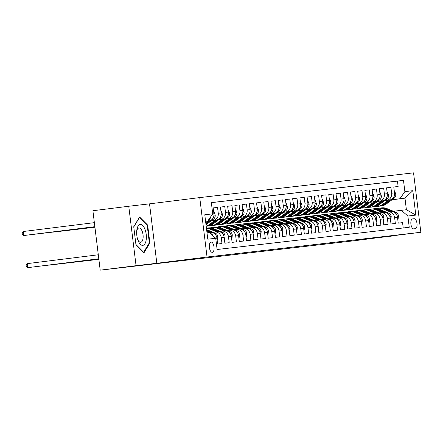 <?xml version="1.0" encoding="UTF-8"?>
<svg xmlns="http://www.w3.org/2000/svg" width="443" height="443" viewBox="0 0 443 443"><rect width="100%" height="100%" fill="white"/><g stroke="black" fill="none" stroke-linecap="round" stroke-linejoin="round"><path stroke-width="0.66" d="M212.33 252.344A5.178 2.326 82.9 0 0 212.335 252.338A5.178 2.326 82.9 0 0 214.008 246.923A5.178 2.326 82.9 0 0 211.067 242.061A5.178 2.326 82.9 0 0 211.056 242.061A5.178 2.326 82.9 0 0 209.384 247.476A5.178 2.326 82.9 0 0 212.33 252.344M128.763 206.255L136.062 265.684L156.828 263.28L149.529 203.852L128.763 206.255L92.897 210.724L100.196 270.152L355.535 240.599L391.379 235.947M149.529 203.852L199.743 197.595L413.552 172.848L420.85 232.276L207.042 257.023L199.743 197.595M215.735 238.317L216.926 238.179L217.646 244.043L221.976 243.539L221.256 237.675L224.147 237.343A6.473 5.781 -96.6 0 0 217.663 231.628A6.473 5.781 -96.6 0 0 217.618 231.634L214.822 231.955M224.147 237.343L224.867 243.207L229.203 242.703L228.483 236.839L231.373 236.507A6.473 5.781 -96.6 0 0 224.889 230.792A6.473 5.781 -96.6 0 0 224.845 230.797L222.043 231.119M231.373 236.507L232.093 242.371L236.424 241.867L235.704 236.003L238.594 235.67A6.473 5.781 -96.6 0 0 232.11 229.956A6.473 5.781 -96.6 0 0 232.066 229.961L229.269 230.282M238.594 235.67L239.314 241.535L243.65 241.031L242.93 235.167L245.815 234.834A6.473 5.781 -96.6 0 0 239.336 229.12A6.473 5.781 -96.6 0 0 239.292 229.125L236.49 229.446M245.815 234.834L246.535 240.699L250.871 240.195L250.151 234.33L253.042 233.998A6.473 5.781 -96.6 0 0 246.557 228.283A6.473 5.781 -96.6 0 0 246.513 228.289L243.711 228.61M253.042 233.998L253.761 239.862L258.097 239.358L257.377 233.494L260.262 233.162A6.473 5.781 -96.6 0 0 253.784 227.447A6.473 5.781 -96.6 0 0 253.739 227.453L250.937 227.774M260.262 233.162L260.982 239.026L265.318 238.522L264.598 232.658L267.489 232.326A6.473 5.781 -96.6 0 0 261.005 226.611A6.473 5.781 -96.6 0 0 260.96 226.617L258.158 226.938M267.489 232.326L268.209 238.19L272.539 237.686L271.819 231.822L274.71 231.49A6.473 5.781 -96.6 0 0 268.225 225.775A6.473 5.781 -96.6 0 0 268.181 225.78L265.385 226.102M274.71 231.49L275.43 237.354L279.766 236.85L279.046 230.986L281.936 230.653A6.473 5.781 -96.6 0 0 275.452 224.939A6.473 5.781 -96.6 0 0 275.408 224.944L272.606 225.266M281.936 230.653L282.656 236.518L286.986 236.014L286.267 230.15L289.157 229.817A6.473 5.781 -96.6 0 0 282.673 224.103A6.473 5.781 -96.6 0 0 282.628 224.108L279.832 224.429M289.157 229.817L289.877 235.682L294.213 235.178L293.493 229.313L296.378 228.981A6.473 5.781 -96.6 0 0 289.899 223.266A6.473 5.781 -96.6 0 0 289.855 223.272L287.053 223.593M296.378 228.981L297.098 234.845L301.434 234.341L300.714 228.477L303.605 228.145A6.473 5.781 -96.6 0 0 297.12 222.43A6.473 5.781 -96.6 0 0 297.076 222.436L294.274 222.757M303.605 228.145L304.324 234.009L308.655 233.505L307.935 227.647L310.825 227.309A6.473 5.781 -96.6 0 0 304.347 221.594A6.473 5.781 -96.6 0 0 304.297 221.6L301.5 221.921M310.825 227.309L311.545 233.173L315.881 232.669L315.161 226.81L318.052 226.473A6.473 5.781 -96.6 0 0 311.567 220.758A6.473 5.781 -96.6 0 0 311.523 220.764L308.721 221.09M318.052 226.473L318.772 232.337L323.102 231.833L322.382 225.974L325.273 225.637A6.473 5.781 -96.6 0 0 318.788 219.922A6.473 5.781 -96.6 0 0 318.744 219.927L315.948 220.254M325.273 225.637L325.993 231.501L330.328 230.997L329.609 225.138L332.499 224.8A6.473 5.781 -96.6 0 0 326.015 219.086A6.473 5.781 -96.6 0 0 325.97 219.091L323.168 219.418M332.499 224.8L333.219 230.665L337.549 230.161L336.83 224.302L339.72 223.964A6.473 5.781 -96.6 0 0 333.236 218.249A6.473 5.781 -96.6 0 0 333.191 218.255L330.395 218.582M339.72 223.964L340.44 229.828L344.776 229.324L344.056 223.466L346.941 223.128A6.473 5.781 -96.6 0 0 340.462 217.413A6.473 5.781 -96.6 0 0 340.418 217.419L337.616 217.746M346.941 223.128L347.661 228.992L351.997 228.488L351.277 222.63L354.167 222.292A6.473 5.781 -96.6 0 0 347.683 216.577A6.473 5.781 -96.6 0 0 347.639 216.583L344.837 216.909M354.167 222.292L354.887 228.156L359.218 227.652L358.498 221.793L361.388 221.456A6.473 5.781 -96.6 0 0 354.909 215.741A6.473 5.781 -96.6 0 0 354.86 215.747L352.063 216.073M361.388 221.456L362.108 227.32L366.444 226.816L365.724 220.957L368.615 220.62A6.473 5.781 -96.6 0 0 362.13 214.905A6.473 5.781 -96.6 0 0 362.086 214.91L359.284 215.237M368.615 220.62L369.335 226.484L373.665 225.98L372.945 220.121L375.836 219.783A6.473 5.781 -96.6 0 0 369.351 214.069A6.473 5.781 -96.6 0 0 369.307 214.074L366.511 214.401M375.836 219.783L376.556 225.648L380.891 225.144L380.172 219.285L383.062 218.947A6.473 5.781 -96.6 0 0 376.578 213.233A6.473 5.781 -96.6 0 0 376.533 213.238L373.731 213.565M383.062 218.947L383.782 224.811L388.112 224.308L387.392 218.449L390.283 218.111A6.473 5.781 -96.6 0 0 383.799 212.396A6.473 5.781 -96.6 0 0 383.754 212.402L380.958 212.729M390.283 218.111L391.003 223.975L395.339 223.471L394.619 217.613A6.473 5.781 -96.6 0 0 388.134 211.898A6.473 5.781 -96.6 0 0 388.09 211.904L386.274 212.125M384.801 200.596L389.558 200.003A6.473 5.781 -96.6 0 0 394.508 192.86L393.788 187.001L398.124 186.497L393.794 187.035M384.845 200.563L386.667 200.336A6.473 5.781 -96.6 0 0 391.618 193.198L390.898 187.334L386.567 187.871M390.898 187.334L386.567 187.838L387.287 193.696A6.473 5.781 -96.6 0 1 382.337 200.84L377.58 201.432M370.359 202.268L375.11 201.676A6.473 5.781 -96.6 0 0 380.061 194.532L379.341 188.674L383.677 188.17L379.346 188.707M363.133 203.104L367.889 202.512A6.473 5.781 -96.6 0 0 372.84 195.369L372.12 189.51L376.45 189.006L372.126 189.543M355.912 203.941L360.663 203.348A6.473 5.781 -96.6 0 0 365.613 196.205L364.894 190.346L369.229 189.842L364.899 190.379M348.685 204.777L353.442 204.184A6.473 5.781 -96.6 0 0 358.393 197.041L357.673 191.182L362.009 190.678L357.678 191.215M341.464 205.613L346.221 205.02A6.473 5.781 -96.6 0 0 351.166 197.877L350.446 192.018L354.782 191.514L350.452 192.052M334.243 206.449L338.995 205.857A6.473 5.781 -96.6 0 0 343.945 198.713L343.225 192.855L347.561 192.351L343.231 192.888M327.017 207.285L331.774 206.693A6.473 5.781 -96.6 0 0 336.724 199.549L336.004 193.691L340.335 193.187L336.004 193.724M319.796 208.121L324.547 207.529A6.473 5.781 -96.6 0 0 329.498 200.386L328.778 194.521L333.114 194.023L328.784 194.56M312.57 208.958L317.326 208.365A6.473 5.781 -96.6 0 0 322.277 201.222L321.557 195.357L325.887 194.859L321.563 195.396M305.349 209.788L310.1 209.201A6.473 5.781 -96.6 0 0 315.051 202.058L314.331 196.194L318.667 195.695L314.336 196.232M298.122 210.624L302.879 210.037A6.473 5.781 -96.6 0 0 307.83 202.894L307.11 197.03L311.446 196.531L307.115 197.069M290.901 211.461L295.658 210.868A6.473 5.781 -96.6 0 0 300.603 203.73L299.883 197.866L304.219 197.368L299.889 197.905M283.681 212.297L288.432 211.704A6.473 5.781 -96.6 0 0 293.382 204.566L292.662 198.702L296.998 198.204L292.668 198.741M276.454 213.133L281.211 212.54A6.473 5.781 -96.6 0 0 286.161 205.402L285.442 199.538L289.772 199.04L285.442 199.577M269.233 213.969L273.984 213.376A6.473 5.781 -96.6 0 0 278.935 206.239L278.215 200.374L282.551 199.876L278.221 200.413M262.007 214.805L266.764 214.213A6.473 5.781 -96.6 0 0 271.714 207.075L270.994 201.211L275.325 200.712L271 201.249M254.786 215.641L259.543 215.049A6.473 5.781 -96.6 0 0 264.488 207.911L263.768 202.047L268.104 201.548L263.773 202.086M247.559 216.477L252.316 215.885A6.473 5.781 -96.6 0 0 257.267 208.747L256.547 202.883L260.883 202.385L256.552 202.922M240.339 217.314L245.095 216.721A6.473 5.781 -96.6 0 0 250.046 209.583L249.326 203.719L253.656 203.221L249.326 203.758M233.118 218.15L237.869 217.557A6.473 5.781 -96.6 0 0 242.819 210.419L242.099 204.555L246.435 204.057L242.105 204.594M225.891 218.986L230.648 218.393A6.473 5.781 -96.6 0 0 235.598 211.256L234.879 205.391L239.209 204.893L234.884 205.43M218.67 219.822L223.422 219.23A6.473 5.781 -96.6 0 0 228.372 212.092L227.652 206.228L231.988 205.729L227.658 206.266M211.444 220.658L216.201 220.066A6.473 5.781 -96.6 0 0 221.151 212.928L220.431 207.064L224.762 206.565L220.437 207.102M205.591 221.323L208.98 220.902A6.473 5.781 -96.6 0 0 213.925 213.764L213.205 207.9L217.541 207.402L213.21 207.939M221.256 237.675A6.473 5.781 83.4 0 0 214.777 231.96A6.473 5.781 83.4 0 0 214.733 231.966L212.917 232.193M228.483 236.839A6.473 5.781 83.4 0 0 221.998 231.124A6.473 5.781 83.4 0 0 221.954 231.13L220.143 231.357M235.704 236.003A6.473 5.781 83.4 0 0 229.225 230.288A6.473 5.781 83.4 0 0 229.175 230.294L227.364 230.521M242.93 235.167A6.473 5.781 83.4 0 0 236.446 229.452A6.473 5.781 83.4 0 0 236.401 229.457L234.585 229.684M250.151 234.33A6.473 5.781 83.4 0 0 243.667 228.616A6.473 5.781 83.4 0 0 243.622 228.621L241.812 228.848M257.377 233.494A6.473 5.781 83.4 0 0 250.893 227.78A6.473 5.781 83.4 0 0 250.849 227.785L249.032 228.012M264.598 232.658A6.473 5.781 83.4 0 0 258.114 226.943A6.473 5.781 83.4 0 0 258.07 226.949L256.259 227.176M271.819 231.822A6.473 5.781 83.4 0 0 265.34 226.107A6.473 5.781 83.4 0 0 265.296 226.113L263.48 226.34M279.046 230.986A6.473 5.781 83.4 0 0 272.561 225.271A6.473 5.781 83.4 0 0 272.517 225.277L270.706 225.504M286.267 230.15A6.473 5.781 83.4 0 0 279.782 224.435A6.473 5.781 83.4 0 0 279.738 224.44L277.927 224.667M293.493 229.313A6.473 5.781 83.4 0 0 287.009 223.599A6.473 5.781 83.4 0 0 286.964 223.604L285.148 223.831M300.714 228.477A6.473 5.781 83.4 0 0 294.23 222.763A6.473 5.781 83.4 0 0 294.185 222.768L292.374 222.995M307.935 227.647A6.473 5.781 83.4 0 0 301.456 221.926A6.473 5.781 83.4 0 0 301.412 221.932L299.595 222.159M315.161 226.81A6.473 5.781 83.4 0 0 308.677 221.09A6.473 5.781 83.4 0 0 308.633 221.096L306.822 221.323M322.382 225.974A6.473 5.781 83.4 0 0 315.903 220.254A6.473 5.781 83.4 0 0 315.859 220.26L314.043 220.487M329.609 225.138A6.473 5.781 83.4 0 0 323.124 219.418A6.473 5.781 83.4 0 0 323.08 219.423L321.269 219.65M336.83 224.302A6.473 5.781 83.4 0 0 330.345 218.582A6.473 5.781 83.4 0 0 330.301 218.587L328.49 218.814M344.056 223.466A6.473 5.781 83.4 0 0 337.572 217.746A6.473 5.781 83.4 0 0 337.527 217.751L335.711 217.978M351.277 222.63A6.473 5.781 83.4 0 0 344.792 216.909A6.473 5.781 83.4 0 0 344.748 216.915L342.937 217.142M358.498 221.793A6.473 5.781 83.4 0 0 352.019 216.079A6.473 5.781 83.4 0 0 351.975 216.079L350.158 216.306M365.724 220.957A6.473 5.781 83.4 0 0 359.24 215.243A6.473 5.781 83.4 0 0 359.195 215.243L357.385 215.47M372.945 220.121A6.473 5.781 83.4 0 0 366.466 214.406A6.473 5.781 83.4 0 0 366.422 214.412L364.606 214.633M380.172 219.285A6.473 5.781 83.4 0 0 373.687 213.57A6.473 5.781 83.4 0 0 373.643 213.576L371.832 213.797M387.392 218.449A6.473 5.781 83.4 0 0 380.908 212.734A6.473 5.781 83.4 0 0 380.864 212.74L379.053 212.961M414.133 218.72L412.544 218.903A5.017 2.254 82.9 0 0 412.533 218.903A5.017 2.254 82.9 0 0 410.916 224.152A5.017 2.254 82.9 0 0 413.762 228.865L415.351 228.677A5.017 2.254 82.9 0 0 415.362 228.677A5.017 2.254 82.9 0 0 416.979 223.433A5.017 2.254 82.9 0 0 414.133 218.72L412.367 218.942M206.997 232.808L209.201 232.553L215.724 238.262L217.109 249.509L409.243 227.27L407.865 216.023L401.336 210.314L393.5 211.289M215.724 238.262L207.784 239.181L204.782 214.766L212.729 213.847L211.35 202.606L403.484 180.367L404.869 191.609L412.815 190.689L415.811 215.104L407.865 216.023M205.585 221.301L208.98 220.902M211.488 220.631L216.201 220.066M218.709 219.794L223.422 219.23M225.936 218.958L230.648 218.393M233.156 218.122L237.869 217.557M240.377 217.286L245.095 216.721M247.604 216.45L252.316 215.885M254.825 215.614L259.543 215.049M262.051 214.777L266.764 214.213M269.272 213.941L273.984 213.376M276.498 213.105L281.211 212.54M283.719 212.269L288.432 211.704M290.94 211.433L295.658 210.868M298.167 210.597L302.879 210.037M305.388 209.76L310.1 209.201M312.614 208.924L317.326 208.365M319.835 208.088L324.547 207.529M327.061 207.252L331.774 206.693M334.282 206.416L338.995 205.857M341.503 205.58L346.221 205.02M348.73 204.744L353.442 204.184M355.95 203.907L360.663 203.348M363.177 203.071L367.889 202.512M370.398 202.235L375.11 201.676M377.624 201.399L382.337 200.84M398.124 186.497L397.46 181.115L211.355 202.656M217.541 207.402L218.261 213.26A6.473 5.781 83.4 0 1 213.31 220.404M224.762 206.565L225.481 212.424A6.473 5.781 83.4 0 1 220.536 219.567M231.988 205.729L232.708 211.588A6.473 5.781 83.4 0 1 227.757 218.731M239.209 204.893L239.929 210.752A6.473 5.781 83.4 0 1 234.978 217.895M246.435 204.057L247.155 209.916A6.473 5.781 83.4 0 1 242.205 217.059M253.656 203.221L254.376 209.079A6.473 5.781 83.4 0 1 249.426 216.223M260.883 202.385L261.603 208.243A6.473 5.781 83.4 0 1 256.652 215.387M268.104 201.548L268.823 207.407A6.473 5.781 83.4 0 1 263.873 214.55M275.325 200.712L276.044 206.571A6.473 5.781 83.4 0 1 271.099 213.714M282.551 199.876L283.271 205.74A6.473 5.781 83.4 0 1 278.32 212.878M289.772 199.04L290.492 204.904A6.473 5.781 83.4 0 1 285.541 212.042M296.998 198.204L297.718 204.068A6.473 5.781 83.4 0 1 292.768 211.206M304.219 197.368L304.939 203.232A6.473 5.781 83.4 0 1 299.989 210.37M311.446 196.531L312.165 202.396A6.473 5.781 83.4 0 1 307.215 209.533M318.667 195.695L319.386 201.559A6.473 5.781 83.4 0 1 314.436 208.697M325.887 194.859L326.607 200.723A6.473 5.781 83.4 0 1 321.662 207.861M333.114 194.023L333.834 199.887A6.473 5.781 83.4 0 1 328.883 207.025M340.335 193.187L341.055 199.051A6.473 5.781 83.4 0 1 336.104 206.189M347.561 192.351L348.281 198.215A6.473 5.781 83.4 0 1 343.331 205.353M354.782 191.514L355.502 197.379A6.473 5.781 83.4 0 1 350.551 204.516M362.009 190.678L362.728 196.542A6.473 5.781 83.4 0 1 357.778 203.68M369.229 189.842L369.949 195.706A6.473 5.781 83.4 0 1 364.999 202.844M376.45 189.006L377.17 194.87A6.473 5.781 83.4 0 1 372.225 202.008M383.677 188.17L384.397 194.034A6.473 5.781 83.4 0 1 379.446 201.172M403.213 227.968L402.56 222.635L398.224 223.139L397.504 217.275A6.473 5.781 -96.6 0 0 391.025 211.56A6.473 5.781 -96.6 0 0 390.981 211.566L388.179 211.892M401.336 210.314L406.392 209.727L404.974 198.165L399.918 198.752L404.869 191.609M391.994 199.782L404.974 198.165L412.815 190.689M392.066 199.727L399.918 198.752M136.062 265.684L100.196 270.152M156.828 263.28L207.042 257.023M420.85 232.276L370.636 238.533L391.402 236.13M364.174 209.893L363.936 207.966M205.58 221.262L207.778 220.991L205.58 221.245M397.46 181.115L403.484 180.367M216.926 238.179A6.473 5.781 -96.6 0 0 210.442 232.464A6.473 5.781 -96.6 0 0 210.397 232.47L209.229 232.581M212.729 213.847L207.778 220.991M210.946 216.422A6.473 5.781 83.4 0 1 208.072 220.564M206.704 221.123A6.473 5.781 83.4 0 1 206.089 221.24M209.711 233.001A6.473 5.781 83.4 0 1 213.321 236.163M406.392 209.727L415.811 215.104M135.935 244.636L144.003 252.781L149.872 243.024L147.674 225.127L139.606 216.987L133.736 226.738L135.935 244.636M146.96 225.216L147.674 225.127M149.153 243.113L149.872 243.024M398.102 219.025L397.725 219.075L398.102 219.025L398.429 215.73A4.286 3.832 -96.6 0 0 395.881 212.269L386.828 208.553A12.382 11.058 -96.6 0 0 381.822 207.85L380.448 208.011A12.382 11.058 -96.6 0 0 380.016 208.072M389.857 211.699L383.217 208.974A12.382 11.058 -96.6 0 0 378.211 208.271A12.382 11.058 -96.6 0 0 376.423 208.642M392.498 211.604L385.454 208.714A12.382 11.058 -96.6 0 0 380.448 208.011M378.211 208.271L379.585 208.11A12.382 11.058 83.4 0 1 384.585 208.814L391.235 211.544M396.817 214.977L396.734 214.705A4.286 3.832 -96.6 0 0 394.735 212.529M388.467 200.136L382.658 204.428A12.382 11.058 83.4 0 1 377.801 206.36A12.382 11.058 83.4 0 1 375.98 206.405M394.292 191.121L394.674 191.077L395.787 194.206A4.286 3.832 83.4 0 1 394.154 198.187L386.268 204.013A12.382 11.058 83.4 0 1 381.412 205.945L380.044 206.1A12.382 11.058 -96.6 0 0 384.895 204.168L391.202 199.511M389.873 199.954L384.031 204.267A12.382 11.058 83.4 0 1 379.175 206.2L377.801 206.36M379.607 206.145A12.382 11.058 -96.6 0 0 380.044 206.1M392.808 198.326A4.286 3.832 -96.6 0 0 394.386 195.59L394.403 195.252M146.223 239.669A10.521 4.729 82.9 0 0 142.757 225.603A10.521 4.729 82.9 0 0 136.809 230.166A10.521 4.729 82.9 0 0 136.793 230.299A10.521 4.729 82.9 0 0 138.072 240.555A10.521 4.729 82.9 0 0 142.784 245.361A10.521 4.729 82.9 0 0 146.223 239.669M137.751 239.669A7.199 3.234 82.9 0 0 140.708 242.277A7.199 3.234 82.9 0 0 143.039 238.384A7.199 3.234 82.9 0 0 142.159 231.224A7.199 3.234 82.9 0 0 138.93 227.984A7.199 3.234 82.9 0 0 136.699 231.235M133.758 226.932L139.39 217.574L147.203 225.465L149.335 242.808L143.648 252.261L135.907 244.453M390.881 219.861L390.505 219.905L390.881 219.861L391.208 216.566A4.286 3.832 -96.6 0 0 388.655 213.105L379.601 209.389A12.382 11.058 -96.6 0 0 374.601 208.686L373.227 208.847A12.382 11.058 -96.6 0 0 372.796 208.908M382.636 212.535L375.991 209.81A12.382 11.058 -96.6 0 0 370.985 209.107A12.382 11.058 -96.6 0 0 369.202 209.478M385.277 212.441L378.233 209.55A12.382 11.058 -96.6 0 0 373.227 208.847M370.985 209.107L372.358 208.946A12.382 11.058 83.4 0 1 377.364 209.65L384.015 212.38M389.596 215.813L389.513 215.542A4.286 3.832 -96.6 0 0 387.514 213.365M383.66 220.697L383.278 220.741L383.66 220.697L383.987 217.402A4.286 3.832 -96.6 0 0 381.434 213.941L372.38 210.226A12.382 11.058 -96.6 0 0 367.374 209.522L366.001 209.683A12.382 11.058 -96.6 0 0 365.569 209.738M375.409 213.371L368.77 210.646A12.382 11.058 -96.6 0 0 363.764 209.943A12.382 11.058 -96.6 0 0 361.975 210.314M378.051 213.277L371.007 210.386A12.382 11.058 -96.6 0 0 366.001 209.683M363.764 209.943L365.137 209.783A12.382 11.058 83.4 0 1 370.143 210.486L376.794 213.216M382.37 216.649L382.287 216.378A4.286 3.832 -96.6 0 0 380.293 214.202M376.434 221.533L376.057 221.578L376.434 221.533L376.76 218.238A4.286 3.832 -96.6 0 0 374.213 214.777L365.159 211.062A12.382 11.058 -96.6 0 0 360.153 210.359L358.78 210.519A12.382 11.058 -96.6 0 0 358.348 210.575M368.188 214.207L361.543 211.483A12.382 11.058 -96.6 0 0 356.543 210.774A12.382 11.058 -96.6 0 0 354.754 211.15M370.83 214.107L363.786 211.222A12.382 11.058 -96.6 0 0 358.78 210.519M356.543 210.774L357.911 210.619A12.382 11.058 83.4 0 1 362.917 211.322L369.567 214.047M375.149 217.485L375.066 217.214A4.286 3.832 -96.6 0 0 373.067 215.038M369.213 222.369L368.831 222.414L369.213 222.369L369.54 219.075A4.286 3.832 -96.6 0 0 366.987 215.614L357.933 211.898A12.382 11.058 -96.6 0 0 352.927 211.195L351.554 211.355A12.382 11.058 -96.6 0 0 351.122 211.411M360.962 215.043L354.322 212.319A12.382 11.058 -96.6 0 0 349.317 211.61A12.382 11.058 -96.6 0 0 347.534 211.987M363.603 214.944L356.56 212.059A12.382 11.058 -96.6 0 0 351.554 211.355M349.317 211.61L350.69 211.455A12.382 11.058 83.4 0 1 355.696 212.158L362.346 214.883M367.928 218.321L367.84 218.05A4.286 3.832 -96.6 0 0 365.846 215.874M381.246 200.972L375.431 205.264A12.382 11.058 83.4 0 1 370.581 207.197A12.382 11.058 83.4 0 1 368.753 207.241M387.071 191.957L387.448 191.913L388.566 195.042A4.286 3.832 83.4 0 1 386.927 199.023L379.047 204.849A12.382 11.058 83.4 0 1 374.191 206.781L372.818 206.936A12.382 11.058 -96.6 0 0 377.674 205.004L383.981 200.347M382.652 200.79L376.805 205.103A12.382 11.058 83.4 0 1 371.954 207.036L370.581 207.197M372.386 206.981A12.382 11.058 -96.6 0 0 372.818 206.936M385.582 199.162A4.286 3.832 -96.6 0 0 387.165 196.426L387.176 196.088M374.019 201.809L368.211 206.1A12.382 11.058 83.4 0 1 363.354 208.033A12.382 11.058 83.4 0 1 361.532 208.077M379.85 192.794L380.227 192.749L381.34 195.878A4.286 3.832 83.4 0 1 379.706 199.859L371.821 205.685A12.382 11.058 83.4 0 1 366.97 207.617L365.597 207.773A12.382 11.058 -96.6 0 0 370.448 205.84L376.76 201.183M375.431 201.626L369.584 205.94A12.382 11.058 83.4 0 1 364.727 207.872L363.354 208.033M365.159 207.817A12.382 11.058 -96.6 0 0 365.597 207.773M378.361 199.998A4.286 3.832 -96.6 0 0 379.939 197.262L379.956 196.925M366.798 202.645L360.99 206.936A12.382 11.058 83.4 0 1 356.133 208.869A12.382 11.058 83.4 0 1 354.306 208.913M372.624 193.63L373 193.585L374.119 196.714A4.286 3.832 83.4 0 1 372.48 200.696L364.6 206.521A12.382 11.058 83.4 0 1 359.744 208.454L358.37 208.609A12.382 11.058 -96.6 0 0 363.227 206.676L369.534 202.019M368.205 202.462L362.357 206.776A12.382 11.058 83.4 0 1 357.507 208.708L356.133 208.869M357.938 208.653A12.382 11.058 -96.6 0 0 358.37 208.609M372.48 200.696L371.118 200.856A4.286 3.832 -96.6 0 0 372.718 198.099L372.729 197.761M359.572 203.481L353.763 207.773A12.382 11.058 83.4 0 1 348.912 209.705A12.382 11.058 83.4 0 1 347.085 209.749M365.403 194.466L365.78 194.422L366.898 197.55A4.286 3.832 83.4 0 1 365.259 201.532L357.374 207.352A12.382 11.058 83.4 0 1 352.523 209.29L351.149 209.445A12.382 11.058 -96.6 0 0 356 207.512L362.313 202.855M360.984 203.298L355.136 207.612A12.382 11.058 83.4 0 1 350.28 209.545L348.912 209.705M350.712 209.489A12.382 11.058 -96.6 0 0 351.149 209.445M363.913 201.67A4.286 3.832 -96.6 0 0 365.492 198.935L365.508 198.597M361.986 223.206L361.61 223.25L361.986 223.206L362.313 219.911A4.286 3.832 -96.6 0 0 359.766 216.45L350.712 212.734A12.382 11.058 -96.6 0 0 345.706 212.031L344.333 212.191A12.382 11.058 -96.6 0 0 343.901 212.247M353.741 215.874L347.096 213.155A12.382 11.058 -96.6 0 0 342.096 212.446A12.382 11.058 -96.6 0 0 340.307 212.823M356.382 215.78L349.339 212.895A12.382 11.058 -96.6 0 0 344.333 212.191M342.096 212.446L343.469 212.291A12.382 11.058 83.4 0 1 348.469 212.994L355.12 215.719M360.702 219.158L360.619 218.886A4.286 3.832 -96.6 0 0 358.62 216.71M352.351 204.317L346.542 208.609A12.382 11.058 83.4 0 1 341.686 210.541A12.382 11.058 83.4 0 1 339.864 210.586M358.177 195.302L358.559 195.258L359.672 198.386A4.286 3.832 83.4 0 1 358.038 202.368L350.153 208.188A12.382 11.058 83.4 0 1 345.296 210.126L343.929 210.281A12.382 11.058 -96.6 0 0 348.779 208.348L355.087 203.691M353.758 204.134L347.916 208.448A12.382 11.058 83.4 0 1 343.059 210.381L341.686 210.541M343.491 210.325A12.382 11.058 -96.6 0 0 343.929 210.281M356.693 202.506A4.286 3.832 -96.6 0 0 358.271 199.771L358.287 199.433M354.765 224.042L354.389 224.086L354.765 224.042L355.092 220.747A4.286 3.832 -96.6 0 0 352.539 217.286L343.486 213.57A12.382 11.058 -96.6 0 0 338.48 212.867L337.112 213.028A12.382 11.058 -96.6 0 0 336.68 213.083M346.52 216.71L339.875 213.991A12.382 11.058 -96.6 0 0 334.869 213.282A12.382 11.058 -96.6 0 0 333.086 213.659M349.156 216.616L342.112 213.731A12.382 11.058 -96.6 0 0 337.112 213.028M334.869 213.282L336.243 213.127A12.382 11.058 83.4 0 1 341.248 213.831L347.899 216.555M353.481 219.988L353.392 219.722A4.286 3.832 -96.6 0 0 351.399 217.546M345.13 205.153L339.316 209.445A12.382 11.058 83.4 0 1 334.465 211.377A12.382 11.058 83.4 0 1 332.638 211.422M350.956 196.138L351.332 196.094L352.451 199.223A4.286 3.832 83.4 0 1 350.812 203.204L342.926 209.024A12.382 11.058 83.4 0 1 338.075 210.962L336.702 211.117A12.382 11.058 -96.6 0 0 341.559 209.185L347.866 204.528M346.537 204.971L340.689 209.284A12.382 11.058 83.4 0 1 335.838 211.217L334.465 211.377M336.27 211.161A12.382 11.058 -96.6 0 0 336.702 211.117M349.466 203.343A4.286 3.832 -96.6 0 0 351.05 200.607L351.061 200.269M347.539 224.878L347.162 224.922L347.539 224.878L347.866 221.583A4.286 3.832 -96.6 0 0 345.318 218.117L336.265 214.406A12.382 11.058 -96.6 0 0 331.259 213.703L329.885 213.864A12.382 11.058 -96.6 0 0 329.454 213.919M339.294 217.546L332.654 214.827A12.382 11.058 -96.6 0 0 327.648 214.119A12.382 11.058 -96.6 0 0 325.86 214.495M341.935 217.452L334.891 214.567A12.382 11.058 -96.6 0 0 329.885 213.864M327.648 214.119L329.022 213.963A12.382 11.058 83.4 0 1 334.022 214.667L340.678 217.391M346.254 220.824L346.171 220.559A4.286 3.832 -96.6 0 0 344.178 218.382M337.904 205.989L332.095 210.281A12.382 11.058 83.4 0 1 327.239 212.214A12.382 11.058 83.4 0 1 325.417 212.258M343.729 196.974L344.111 196.93L345.224 200.059A4.286 3.832 83.4 0 1 343.591 204.04L335.705 209.86A12.382 11.058 83.4 0 1 330.855 211.798L329.481 211.953A12.382 11.058 -96.6 0 0 334.332 210.021L340.639 205.364M339.31 205.807L333.468 210.12A12.382 11.058 83.4 0 1 328.612 212.053L327.239 212.214M329.044 211.998A12.382 11.058 -96.6 0 0 329.481 211.953M342.245 204.179A4.286 3.832 -96.6 0 0 343.823 201.443L343.84 201.105M340.318 225.714L339.942 225.758L340.318 225.714L340.645 222.419A4.286 3.832 -96.6 0 0 338.092 218.953L329.038 215.243A12.382 11.058 -96.6 0 0 324.038 214.539L322.665 214.7A12.382 11.058 -96.6 0 0 322.233 214.755M332.073 218.382L325.428 215.663A12.382 11.058 -96.6 0 0 320.422 214.955A12.382 11.058 -96.6 0 0 318.639 215.331M334.714 218.288L327.67 215.403A12.382 11.058 -96.6 0 0 322.665 214.7M320.422 214.955L321.795 214.8A12.382 11.058 83.4 0 1 326.801 215.503L333.452 218.227M339.033 221.661L338.95 221.395A4.286 3.832 -96.6 0 0 336.951 219.219M330.683 206.826L324.869 211.117A12.382 11.058 83.4 0 1 320.018 213.05A12.382 11.058 83.4 0 1 318.19 213.094M336.508 197.811L336.885 197.766L338.003 200.895A4.286 3.832 83.4 0 1 336.364 204.876L328.485 210.696A12.382 11.058 83.4 0 1 323.628 212.634L322.255 212.79A12.382 11.058 -96.6 0 0 327.111 210.857L333.418 206.2M332.089 206.643L326.242 210.957A12.382 11.058 83.4 0 1 321.391 212.889L320.018 213.05M321.823 212.834A12.382 11.058 -96.6 0 0 322.255 212.79M335.019 205.015A4.286 3.832 -96.6 0 0 336.602 202.279L336.614 201.942M333.097 226.55L332.715 226.594L333.097 226.55L333.424 223.255A4.286 3.832 -96.6 0 0 330.871 219.789L321.817 216.079A12.382 11.058 -96.6 0 0 316.811 215.376L315.438 215.536A12.382 11.058 -96.6 0 0 315.006 215.591M324.846 219.219L318.207 216.5A12.382 11.058 -96.6 0 0 313.201 215.791A12.382 11.058 -96.6 0 0 311.412 216.167M327.488 219.124L320.444 216.239A12.382 11.058 -96.6 0 0 315.438 215.536M313.201 215.791L314.574 215.636A12.382 11.058 83.4 0 1 319.58 216.339L326.231 219.064M331.807 222.497L331.724 222.231A4.286 3.832 -96.6 0 0 329.73 220.055M323.456 207.662L317.648 211.953A12.382 11.058 83.4 0 1 312.791 213.886A12.382 11.058 83.4 0 1 310.969 213.93M329.287 198.647L329.664 198.602L330.777 201.731A4.286 3.832 83.4 0 1 329.143 205.713L321.258 211.532A12.382 11.058 83.4 0 1 316.407 213.471L315.034 213.626A12.382 11.058 -96.6 0 0 319.885 211.693L326.198 207.036M324.869 207.479L319.021 211.793A12.382 11.058 83.4 0 1 314.165 213.725L312.791 213.886M314.596 213.67A12.382 11.058 -96.6 0 0 315.034 213.626M327.798 205.851A4.286 3.832 -96.6 0 0 329.376 203.115L329.393 202.778M325.871 227.386L325.494 227.431L325.871 227.386L326.198 224.092A4.286 3.832 -96.6 0 0 323.65 220.625L314.596 216.915A12.382 11.058 -96.6 0 0 309.591 216.212L308.217 216.372A12.382 11.058 -96.6 0 0 307.785 216.428M317.625 220.055L310.98 217.336A12.382 11.058 -96.6 0 0 305.98 216.627A12.382 11.058 -96.6 0 0 304.191 217.004M320.267 219.961L313.223 217.076A12.382 11.058 -96.6 0 0 308.217 216.372M305.98 216.627L307.348 216.472A12.382 11.058 83.4 0 1 312.354 217.175L319.004 219.9M324.586 223.333L324.503 223.067A4.286 3.832 -96.6 0 0 322.504 220.891M316.236 208.498L310.427 212.79A12.382 11.058 83.4 0 1 305.57 214.722A12.382 11.058 83.4 0 1 303.743 214.766M322.061 199.483L322.438 199.439L323.556 202.567A4.286 3.832 83.4 0 1 321.917 206.549L314.037 212.369A12.382 11.058 83.4 0 1 309.181 214.301L307.807 214.462A12.382 11.058 -96.6 0 0 312.664 212.529L318.971 207.872M317.642 208.315L311.794 212.629A12.382 11.058 83.4 0 1 306.944 214.562L305.57 214.722M307.376 214.506A12.382 11.058 -96.6 0 0 307.807 214.462M320.577 206.687A4.286 3.832 -96.6 0 0 322.155 203.952L322.166 203.614M318.65 228.223L318.268 228.267L318.65 228.223L318.977 224.928A4.286 3.832 -96.6 0 0 316.424 221.461L307.37 217.751A12.382 11.058 -96.6 0 0 302.364 217.048L300.996 217.208A12.382 11.058 -96.6 0 0 300.559 217.264M310.399 220.891L303.76 218.172A12.382 11.058 -96.6 0 0 298.754 217.463A12.382 11.058 -96.6 0 0 296.971 217.84M313.04 220.797L305.997 217.912A12.382 11.058 -96.6 0 0 300.996 217.208M298.754 217.463L300.127 217.308A12.382 11.058 83.4 0 1 305.133 218.011L311.783 220.736M317.365 224.169L317.277 223.903A4.286 3.832 -96.6 0 0 315.283 221.727M309.009 209.334L303.2 213.626A12.382 11.058 83.4 0 1 298.349 215.558A12.382 11.058 83.4 0 1 296.522 215.603M314.84 200.319L315.217 200.275L316.335 203.403A4.286 3.832 83.4 0 1 314.696 207.385L306.811 213.205A12.382 11.058 83.4 0 1 301.96 215.137L300.587 215.298A12.382 11.058 -96.6 0 0 305.437 213.365L311.75 208.708M310.421 209.151L304.574 213.465A12.382 11.058 83.4 0 1 299.717 215.398L298.349 215.558M300.149 215.337A12.382 11.058 -96.6 0 0 300.587 215.298M313.351 207.523A4.286 3.832 -96.6 0 0 314.934 204.788L314.945 204.45M311.423 229.059L311.047 229.103L311.423 229.059L311.75 225.764A4.286 3.832 -96.6 0 0 309.203 222.297L300.149 218.587A12.382 11.058 -96.6 0 0 295.143 217.884L293.77 218.045A12.382 11.058 -96.6 0 0 293.338 218.1M303.178 221.727L296.533 219.008A12.382 11.058 -96.6 0 0 291.533 218.299A12.382 11.058 -96.6 0 0 289.744 218.676M305.82 221.633L298.776 218.748A12.382 11.058 -96.6 0 0 293.77 218.045M291.533 218.299L292.906 218.144A12.382 11.058 83.4 0 1 297.906 218.848L304.557 221.572M310.139 225.005L310.056 224.739A4.286 3.832 -96.6 0 0 308.057 222.563M301.788 210.17L295.979 214.462A12.382 11.058 83.4 0 1 291.123 216.394A12.382 11.058 83.4 0 1 289.301 216.433M307.614 201.155L307.996 201.111L309.109 204.24A4.286 3.832 83.4 0 1 307.475 208.221L299.59 214.041A12.382 11.058 83.4 0 1 294.733 215.974L293.366 216.134A12.382 11.058 -96.6 0 0 298.217 214.202L304.524 209.545M303.195 209.988L297.353 214.301A12.382 11.058 83.4 0 1 292.496 216.234L291.123 216.394M292.928 216.173A12.382 11.058 -96.6 0 0 293.366 216.134M306.13 208.36A4.286 3.832 -96.6 0 0 307.708 205.624L307.724 205.286M294.567 211.006L288.753 215.298A12.382 11.058 83.4 0 1 283.902 217.231A12.382 11.058 83.4 0 1 282.075 217.269M300.393 201.991L300.769 201.947L301.888 205.076A4.286 3.832 83.4 0 1 300.249 209.057L292.363 214.877A12.382 11.058 83.4 0 1 287.513 216.81L286.139 216.97A12.382 11.058 -96.6 0 0 290.996 215.038L297.303 210.381M295.974 210.824L290.126 215.137A12.382 11.058 83.4 0 1 285.275 217.07L283.902 217.231M285.707 217.009A12.382 11.058 -96.6 0 0 286.139 216.97M298.903 209.196A4.286 3.832 -96.6 0 0 300.487 206.46L300.498 206.122M287.341 211.843L281.532 216.134A12.382 11.058 83.4 0 1 276.676 218.067A12.382 11.058 83.4 0 1 274.854 218.106M293.166 202.828L293.548 202.783L294.661 205.912A4.286 3.832 83.4 0 1 293.028 209.893L285.142 215.713A12.382 11.058 83.4 0 1 280.292 217.646L278.918 217.806A12.382 11.058 -96.6 0 0 283.769 215.874L290.076 211.217M288.747 211.66L282.905 215.974A12.382 11.058 83.4 0 1 278.049 217.906L276.676 218.067M278.481 217.845A12.382 11.058 -96.6 0 0 278.918 217.806M291.682 210.032A4.286 3.832 -96.6 0 0 293.26 207.296L293.277 206.959M304.203 229.895L303.826 229.939L304.203 229.895L304.529 226.6A4.286 3.832 -96.6 0 0 301.976 223.134L292.923 219.423A12.382 11.058 -96.6 0 0 287.917 218.72L286.549 218.881A12.382 11.058 -96.6 0 0 286.117 218.936M295.957 222.563L289.312 219.844A12.382 11.058 -96.6 0 0 284.306 219.135A12.382 11.058 -96.6 0 0 282.523 219.512M298.599 222.469L291.549 219.584A12.382 11.058 -96.6 0 0 286.549 218.881M284.306 219.135L285.68 218.98A12.382 11.058 83.4 0 1 290.686 219.684L297.336 222.408M302.918 225.841L302.829 225.576A4.286 3.832 -96.6 0 0 300.836 223.399M296.976 230.731L296.6 230.775L296.976 230.731L297.308 227.436A4.286 3.832 -96.6 0 0 294.756 223.97L285.702 220.26A12.382 11.058 -96.6 0 0 280.696 219.556L279.323 219.711A12.382 11.058 -96.6 0 0 278.891 219.772M288.731 223.399L282.091 220.68A12.382 11.058 -96.6 0 0 277.085 219.972A12.382 11.058 -96.6 0 0 275.297 220.348M291.372 223.305L284.328 220.42A12.382 11.058 -96.6 0 0 279.323 219.711M277.085 219.972L278.459 219.817A12.382 11.058 83.4 0 1 283.459 220.52L290.115 223.244M295.691 226.678L295.608 226.412A4.286 3.832 -96.6 0 0 293.615 224.236M289.755 231.567L289.379 231.611L289.755 231.567L290.082 228.272A4.286 3.832 -96.6 0 0 287.529 224.806L278.475 221.096A12.382 11.058 -96.6 0 0 273.475 220.392L272.102 220.548A12.382 11.058 -96.6 0 0 271.67 220.608M281.51 224.236L274.865 221.517A12.382 11.058 -96.6 0 0 269.859 220.808A12.382 11.058 -96.6 0 0 268.076 221.184M284.151 224.141L277.108 221.256A12.382 11.058 -96.6 0 0 272.102 220.548M269.859 220.808L271.232 220.653A12.382 11.058 83.4 0 1 276.238 221.356L282.889 224.08M288.471 227.514L288.387 227.248A4.286 3.832 -96.6 0 0 286.388 225.072M280.12 212.679L274.306 216.97A12.382 11.058 83.4 0 1 269.455 218.903A12.382 11.058 83.4 0 1 267.627 218.942M285.945 203.664L286.322 203.619L287.441 206.748A4.286 3.832 83.4 0 1 285.801 210.73L277.922 216.549A12.382 11.058 83.4 0 1 273.065 218.482L271.692 218.643A12.382 11.058 -96.6 0 0 276.548 216.71L282.856 212.053M281.526 212.496L275.679 216.81A12.382 11.058 83.4 0 1 270.828 218.742L269.455 218.903M271.26 218.681A12.382 11.058 -96.6 0 0 271.692 218.643M284.456 210.868A4.286 3.832 -96.6 0 0 286.04 208.132L286.051 207.795M282.534 232.403L282.152 232.448L282.534 232.403L282.861 229.109A4.286 3.832 -96.6 0 0 280.308 225.642L271.254 221.932A12.382 11.058 -96.6 0 0 266.249 221.229L264.875 221.384A12.382 11.058 -96.6 0 0 264.443 221.445M274.283 225.072L267.644 222.353A12.382 11.058 -96.6 0 0 262.638 221.644A12.382 11.058 -96.6 0 0 260.849 222.021M276.925 224.978L269.881 222.093A12.382 11.058 -96.6 0 0 264.875 221.384M262.638 221.644L264.011 221.489A12.382 11.058 83.4 0 1 269.017 222.192L275.668 224.917M281.244 228.35L281.161 228.084A4.286 3.832 -96.6 0 0 279.168 225.908M272.894 213.515L267.085 217.806A12.382 11.058 83.4 0 1 262.228 219.739A12.382 11.058 83.4 0 1 260.406 219.778M278.725 204.5L279.101 204.456L280.214 207.584A4.286 3.832 83.4 0 1 278.581 211.566L270.695 217.386A12.382 11.058 83.4 0 1 265.844 219.318L264.471 219.479A12.382 11.058 -96.6 0 0 269.322 217.546L275.635 212.889M274.306 213.327L268.458 217.646A12.382 11.058 83.4 0 1 263.602 219.578L262.228 219.739M264.034 219.518A12.382 11.058 -96.6 0 0 264.471 219.479M277.235 211.704A4.286 3.832 -96.6 0 0 278.813 208.969L278.83 208.631M275.308 233.239L274.931 233.284L275.308 233.239L275.635 229.939A4.286 3.832 -96.6 0 0 273.087 226.478L264.034 222.768A12.382 11.058 -96.6 0 0 259.028 222.065L257.654 222.22A12.382 11.058 -96.6 0 0 257.222 222.281M267.063 225.908L260.418 223.189A12.382 11.058 -96.6 0 0 255.417 222.48A12.382 11.058 -96.6 0 0 253.629 222.857M92.764 260.069L98.872 259.36M92.714 260.074L98.872 259.371M269.704 225.814L262.66 222.929A12.382 11.058 -96.6 0 0 257.654 222.22M255.417 222.48L256.785 222.325A12.382 11.058 83.4 0 1 261.791 223.028L268.441 225.753M274.023 229.186L273.94 228.92A4.286 3.832 -96.6 0 0 271.941 226.744M265.673 214.351L259.864 218.643A12.382 11.058 83.4 0 1 255.007 220.575A12.382 11.058 83.4 0 1 253.18 220.614M271.498 205.336L271.875 205.292L272.993 208.42A4.286 3.832 83.4 0 1 271.354 212.402L263.474 218.222A12.382 11.058 83.4 0 1 258.618 220.154L257.245 220.315A12.382 11.058 -96.6 0 0 262.101 218.382L268.408 213.725M267.079 214.163L261.232 218.482A12.382 11.058 83.4 0 1 256.381 220.415L255.007 220.575M256.813 220.354A12.382 11.058 -96.6 0 0 257.245 220.315M270.014 212.54A4.286 3.832 -96.6 0 0 271.592 209.805L271.603 209.467M94.924 227.231L88.827 227.99L94.929 227.248M268.087 234.076L267.71 234.12L268.087 234.076L268.414 230.775A4.286 3.832 -96.6 0 0 265.861 227.314L256.807 223.604A12.382 11.058 -96.6 0 0 251.801 222.901L250.433 223.056A12.382 11.058 -96.6 0 0 249.996 223.117M259.836 226.744L253.197 224.025A12.382 11.058 -96.6 0 0 248.191 223.316A12.382 11.058 -96.6 0 0 246.408 223.693M85.543 260.905L98.861 259.293M85.493 260.91L98.867 259.31M262.477 226.65L255.434 223.765A12.382 11.058 -96.6 0 0 250.433 223.056M248.191 223.316L249.564 223.161A12.382 11.058 83.4 0 1 254.57 223.865L261.22 226.589M266.802 230.022L266.714 229.756A4.286 3.832 -96.6 0 0 264.72 227.58M258.446 215.187L252.637 219.479A12.382 11.058 83.4 0 1 247.787 221.411A12.382 11.058 83.4 0 1 245.959 221.45M264.277 206.167L264.654 206.128L265.772 209.257A4.286 3.832 83.4 0 1 264.133 213.238L256.248 219.058A12.382 11.058 83.4 0 1 251.397 220.991L250.024 221.151A12.382 11.058 -96.6 0 0 254.88 219.219L261.187 214.562M259.858 214.999L254.011 219.318A12.382 11.058 83.4 0 1 249.154 221.251L247.787 221.411M249.592 221.19A12.382 11.058 -96.6 0 0 250.024 221.151M264.133 213.238L262.771 213.399A4.286 3.832 -96.6 0 0 264.371 210.641L264.382 210.303M94.918 227.17L81.606 228.826L94.918 227.187M260.861 234.912L260.484 234.956L260.861 234.912L261.187 231.611A4.286 3.832 -96.6 0 0 258.64 228.151L249.586 224.44A12.382 11.058 -96.6 0 0 244.58 223.737L243.207 223.892A12.382 11.058 -96.6 0 0 242.775 223.953M252.615 227.58L245.976 224.861A12.382 11.058 -96.6 0 0 240.97 224.152A12.382 11.058 -96.6 0 0 239.181 224.529M78.322 261.741L98.855 259.233L78.267 261.747M255.257 227.486L248.213 224.601A12.382 11.058 -96.6 0 0 243.207 223.892M240.97 224.152L242.343 223.997A12.382 11.058 83.4 0 1 247.344 224.701L253.994 227.425M259.576 230.858L259.493 230.593A4.286 3.832 -96.6 0 0 257.494 228.416M251.225 216.023L245.416 220.315A12.382 11.058 83.4 0 1 240.56 222.248A12.382 11.058 83.4 0 1 238.738 222.286M257.051 207.003L257.433 206.964L258.546 210.093A4.286 3.832 83.4 0 1 256.912 214.074L249.027 219.894A12.382 11.058 83.4 0 1 244.171 221.827L242.803 221.987A12.382 11.058 -96.6 0 0 247.654 220.055L253.961 215.398M252.632 215.835L246.79 220.154A12.382 11.058 83.4 0 1 241.933 222.087L240.56 222.248M242.365 222.026A12.382 11.058 -96.6 0 0 242.803 221.987M256.912 214.074L255.545 214.229A4.286 3.832 -96.6 0 0 257.145 211.477L257.161 211.139M94.913 227.109L74.38 229.662L94.913 227.121M253.64 235.748L253.263 235.792L253.64 235.748L253.966 232.448A4.286 3.832 -96.6 0 0 251.414 228.987L242.36 225.277A12.382 11.058 -96.6 0 0 237.359 224.573L235.986 224.728A12.382 11.058 -96.6 0 0 235.554 224.789M245.394 228.416L238.749 225.697A12.382 11.058 -96.6 0 0 233.743 224.989A12.382 11.058 -96.6 0 0 231.96 225.365M71.096 262.577L98.844 259.172L71.046 262.583M248.036 228.322L240.986 225.437A12.382 11.058 -96.6 0 0 235.986 224.728M233.743 224.989L235.117 224.828A12.382 11.058 83.4 0 1 240.123 225.537L246.773 228.261M252.355 231.695L252.266 231.429A4.286 3.832 -96.6 0 0 250.273 229.252M244.004 216.86L238.19 221.151A12.382 11.058 83.4 0 1 233.339 223.084A12.382 11.058 83.4 0 1 231.512 223.122M249.83 207.839L250.206 207.8L251.325 210.929A4.286 3.832 83.4 0 1 249.686 214.91L241.806 220.73A12.382 11.058 83.4 0 1 236.95 222.663L235.576 222.823A12.382 11.058 -96.6 0 0 240.433 220.891L246.74 216.234M245.411 216.671L239.563 220.991A12.382 11.058 83.4 0 1 234.712 222.923L233.339 223.084M235.144 222.862A12.382 11.058 -96.6 0 0 235.576 222.823M248.34 215.049A4.286 3.832 -96.6 0 0 249.924 212.313L249.935 211.975M94.902 227.043L67.159 230.498L94.907 227.06M246.413 236.584L246.037 236.628L246.413 236.584L246.745 233.284A4.286 3.832 -96.6 0 0 244.193 229.823L235.139 226.113A12.382 11.058 -96.6 0 0 230.133 225.409L228.76 225.565A12.382 11.058 -96.6 0 0 228.328 225.625M238.168 229.252L231.528 226.534A12.382 11.058 -96.6 0 0 226.523 225.825A12.382 11.058 -96.6 0 0 224.734 226.201M63.875 263.413L98.839 259.105M63.82 263.419L98.839 259.122M240.809 229.158L233.766 226.273A12.382 11.058 -96.6 0 0 228.76 225.565M226.523 225.825L227.896 225.664A12.382 11.058 83.4 0 1 232.896 226.373L239.552 229.097M245.129 232.531L245.045 232.265A4.286 3.832 -96.6 0 0 243.052 230.089M236.778 217.696L230.969 221.987A12.382 11.058 83.4 0 1 226.113 223.92A12.382 11.058 83.4 0 1 224.291 223.959M242.603 208.675L242.986 208.636L244.099 211.765A4.286 3.832 83.4 0 1 242.465 215.747L234.58 221.566A12.382 11.058 83.4 0 1 229.729 223.499L228.355 223.66A12.382 11.058 -96.6 0 0 233.206 221.727L239.513 217.07M238.184 217.507L232.342 221.827A12.382 11.058 83.4 0 1 227.486 223.759L226.113 223.92M227.918 223.698A12.382 11.058 -96.6 0 0 228.355 223.66M241.119 215.885A4.286 3.832 -96.6 0 0 242.698 213.149L242.714 212.812M94.896 226.982L59.932 231.335L94.896 226.999M239.192 237.42L238.816 237.465L239.192 237.42L239.519 234.12A4.286 3.832 -96.6 0 0 236.966 230.659L227.912 226.949A12.382 11.058 -96.6 0 0 222.912 226.246L221.539 226.401A12.382 11.058 -96.6 0 0 221.107 226.462M230.947 230.089L224.302 227.37A12.382 11.058 -96.6 0 0 219.296 226.661A12.382 11.058 -96.6 0 0 217.513 227.037M56.649 264.249L98.833 259.044M56.599 264.255L98.833 259.061M233.588 229.995L226.545 227.109A12.382 11.058 -96.6 0 0 221.539 226.401M219.296 226.661L220.669 226.5A12.382 11.058 83.4 0 1 225.675 227.209L232.326 229.934M237.908 233.367L237.825 233.101A4.286 3.832 -96.6 0 0 235.826 230.925M229.557 218.532L223.743 222.823A12.382 11.058 83.4 0 1 218.892 224.756A12.382 11.058 83.4 0 1 217.064 224.795M235.383 209.511L235.759 209.473L236.878 212.601A4.286 3.832 83.4 0 1 235.239 216.583L227.359 222.403A12.382 11.058 83.4 0 1 222.502 224.335L221.129 224.496A12.382 11.058 -96.6 0 0 225.985 222.563L232.293 217.906M230.964 218.344L225.116 222.663A12.382 11.058 83.4 0 1 220.265 224.595L218.892 224.756M220.697 224.535A12.382 11.058 -96.6 0 0 221.129 224.496M233.893 216.721A4.286 3.832 -96.6 0 0 235.477 213.986L235.488 213.648M94.885 226.921L52.711 232.171L94.891 226.932M231.971 238.256L231.589 238.301L231.971 238.256L232.298 234.956A4.286 3.832 -96.6 0 0 229.745 231.495L220.692 227.785A12.382 11.058 -96.6 0 0 215.686 227.082L214.312 227.237A12.382 11.058 -96.6 0 0 213.88 227.298M223.721 230.925L217.081 228.2A12.382 11.058 -96.6 0 0 212.075 227.497A12.382 11.058 -96.6 0 0 210.287 227.874M49.428 265.086L98.822 258.983L49.372 265.091M226.362 230.831L219.318 227.946A12.382 11.058 -96.6 0 0 214.312 227.237M212.075 227.497L213.448 227.337A12.382 11.058 83.4 0 1 218.454 228.045L225.105 230.77M230.687 234.203L230.598 233.932A4.286 3.832 -96.6 0 0 228.605 231.761M224.745 239.093L224.368 239.137L224.745 239.093L225.072 235.792A4.286 3.832 -96.6 0 0 222.524 232.331L213.471 228.621A12.382 11.058 -96.6 0 0 208.465 227.918L207.091 228.073A12.382 11.058 -96.6 0 0 206.659 228.134M216.5 231.761L209.855 229.037A12.382 11.058 -96.6 0 0 206.444 228.278M42.201 265.922L98.817 258.917M42.151 265.927L98.817 258.933M219.141 231.667L212.097 228.782A12.382 11.058 -96.6 0 0 207.091 228.073M206.427 228.156A12.382 11.058 83.4 0 1 211.228 228.881L217.878 231.606M223.46 235.039L223.377 234.768A4.286 3.832 -96.6 0 0 221.378 232.597M217.524 239.929L217.148 239.973L217.524 239.929L217.851 236.628A4.286 3.832 -96.6 0 0 215.298 233.168L206.604 229.607M209.174 232.558L206.853 231.606M34.98 266.758L98.811 258.856M34.931 266.764L98.811 258.873M211.915 232.503L206.698 230.366M206.759 230.842L210.658 232.442M216.239 235.875L216.151 235.604A4.286 3.832 -96.6 0 0 214.157 233.433M222.331 219.368L216.522 223.66A12.382 11.058 83.4 0 1 211.665 225.592A12.382 11.058 83.4 0 1 209.844 225.631M228.162 210.347L228.538 210.303L229.651 213.437A4.286 3.832 83.4 0 1 228.018 217.419L220.132 223.239A12.382 11.058 83.4 0 1 215.281 225.171L213.908 225.332A12.382 11.058 -96.6 0 0 218.759 223.399L225.072 218.742M223.743 219.18L217.895 223.499A12.382 11.058 83.4 0 1 213.039 225.432L211.665 225.592M213.471 225.371A12.382 11.058 -96.6 0 0 213.908 225.332M226.672 217.557A4.286 3.832 -96.6 0 0 228.25 214.822L228.267 214.484M94.88 226.855L45.491 233.007L94.88 226.871M215.11 220.204L209.301 224.496A12.382 11.058 83.4 0 1 206.172 226.068M220.935 211.184L221.312 211.139L222.43 214.274A4.286 3.832 83.4 0 1 220.791 218.255L212.911 224.075A12.382 11.058 83.4 0 1 208.055 226.008L206.682 226.168A12.382 11.058 -96.6 0 0 211.538 224.236L217.845 219.578M216.516 220.016L210.669 224.335A12.382 11.058 83.4 0 1 206.189 226.218M206.25 226.207A12.382 11.058 -96.6 0 0 206.682 226.168M219.451 218.393A4.286 3.832 -96.6 0 0 221.029 215.658L221.04 215.32M94.874 226.794L38.264 233.843L94.874 226.81M207.883 221.04L205.746 222.619M213.714 212.02L214.091 211.975L215.209 215.104A4.286 3.832 83.4 0 1 213.57 219.091L206.001 224.679M209.295 220.852L205.845 223.399M205.906 223.898L210.624 220.415M212.225 219.23A4.286 3.832 -96.6 0 0 213.808 216.494L213.819 216.156M94.863 226.733L31.043 234.679L94.868 226.744M27.272 263.624L27.765 267.644L98.8 258.795L29.57 267.434L27.765 267.644L26.292 266.608L26.093 265.003L27.272 263.624L98.307 254.775M94.365 222.652L23.324 231.501L23.817 235.515L25.622 235.311L94.857 226.683L23.817 235.515L22.349 234.48L22.15 232.874L23.324 231.501M386.667 200.336L389.558 200.003M391.618 193.198L394.508 192.86M212.69 213.908L213.925 213.764M218.261 213.26L221.151 212.928M225.481 212.424L228.372 212.092M232.708 211.588L235.598 211.256M239.929 210.752L242.819 210.419M247.155 209.916L250.046 209.583M254.376 209.079L257.267 208.747M261.603 208.243L264.488 207.911M268.823 207.407L271.714 207.075M276.044 206.571L278.935 206.239M283.271 205.74L286.161 205.402M290.492 204.904L293.382 204.566M297.718 204.068L300.603 203.73M304.939 203.232L307.83 202.894M312.165 202.396L315.051 202.058M319.386 201.559L322.277 201.222M326.607 200.723L329.498 200.386M333.834 199.887L336.724 199.549M341.055 199.051L343.945 198.713M348.281 198.215L351.166 197.877M355.502 197.379L358.393 197.041M362.728 196.542L365.613 196.205M369.949 195.706L372.84 195.369M377.17 194.87L380.061 194.532M384.397 194.034L387.287 193.696M394.619 217.613L397.504 217.275M397.216 215.951L398.423 215.813M385.454 208.714L386.828 208.553M383.217 208.974L384.585 208.814M394.575 212.418L395.881 212.269M395.76 194.128L394.541 194.267M384.031 204.267L382.658 204.428M386.268 204.013L384.895 204.168M394.154 198.187L392.786 198.348M389.99 216.788L391.202 216.649M378.233 209.55L379.601 209.389M375.991 209.81L377.364 209.65M387.348 213.255L388.655 213.105M382.769 217.624L383.976 217.485M371.007 210.386L372.38 210.226M368.77 210.646L370.143 210.486M380.127 214.091L381.434 213.941M375.548 218.46L376.755 218.321M363.786 211.222L365.159 211.062M361.543 211.483L362.917 211.322M372.901 214.927L374.213 214.777M368.321 219.296L369.528 219.158M356.56 212.059L357.933 211.898M354.322 212.319L355.696 212.158M365.68 215.763L366.987 215.614M388.539 194.964L387.32 195.103M376.805 205.103L375.431 205.264M379.047 204.849L377.674 205.004M386.927 199.023L385.565 199.184M381.312 195.8L380.094 195.939M369.584 205.94L368.211 206.1M371.821 205.685L370.448 205.84M379.706 199.859L378.344 200.02M374.091 196.637L372.873 196.775M362.357 206.776L360.99 206.936M364.6 206.521L363.227 206.676M366.87 197.473L365.652 197.611M355.136 207.612L353.763 207.773M357.374 207.352L356 207.512M365.259 201.532L363.897 201.692M361.1 220.132L362.308 219.994M349.339 212.895L350.712 212.734M347.096 213.155L348.469 212.994M358.453 216.599L359.766 216.45M359.644 198.309L358.426 198.447M347.916 208.448L346.542 208.609M350.153 208.188L348.779 208.348M358.038 202.368L356.67 202.529M353.874 220.968L355.087 220.83M342.112 213.731L343.486 213.57M339.875 213.991L341.248 213.831M351.233 217.435L352.539 217.286M352.423 199.145L351.205 199.284M340.689 209.284L339.316 209.445M342.926 209.024L341.559 209.185M350.812 203.204L349.449 203.365M346.653 221.805L347.86 221.666M334.891 214.567L336.265 214.406M332.654 214.827L334.022 214.667M344.012 218.272L345.318 218.117M345.197 199.981L343.978 200.12M333.468 210.12L332.095 210.281M335.705 209.86L334.332 210.021M343.591 204.04L342.223 204.201M339.427 222.641L340.639 222.502M327.67 215.403L329.038 215.243M325.428 215.663L326.801 215.503M336.785 219.108L338.092 218.953M337.976 200.817L336.758 200.956M326.242 210.957L324.869 211.117M328.485 210.696L327.111 210.857M336.364 204.876L335.002 205.037M332.206 223.477L333.413 223.338M320.444 216.239L321.817 216.079M318.207 216.5L319.58 216.339M329.564 219.944L330.871 219.789M330.749 201.654L329.531 201.792M319.021 211.793L317.648 211.953M321.258 211.532L319.885 211.693M329.143 205.713L327.781 205.873M324.985 224.313L326.192 224.169M313.223 217.076L314.596 216.915M310.98 217.336L312.354 217.175M322.338 220.78L323.65 220.625M323.528 202.49L322.31 202.628M311.794 212.629L310.427 212.79M314.037 212.369L312.664 212.529M321.917 206.549L320.555 206.709M317.758 225.149L318.966 225.005M305.997 217.912L307.37 217.751M303.76 218.172L305.133 218.011M315.117 221.616L316.424 221.461M316.308 203.326L315.089 203.464M304.574 213.465L303.2 213.626M306.811 213.205L305.437 213.365M314.696 207.385L313.334 207.546M310.537 225.985L311.745 225.841M298.776 218.748L300.149 218.587M296.533 219.008L297.906 218.848M307.896 222.452L309.203 222.297M309.081 204.162L307.863 204.301M297.353 214.301L295.979 214.462M299.59 214.041L298.217 214.202M307.475 208.221L306.107 208.382M301.86 204.998L300.642 205.137M290.126 215.137L288.753 215.298M292.363 214.877L290.996 215.038M300.249 209.057L298.887 209.218M294.634 205.834L293.416 205.973M282.905 215.974L281.532 216.134M285.142 215.713L283.769 215.874M293.028 209.893L291.66 210.054M303.311 226.822L304.524 226.678M291.549 219.584L292.923 219.423M289.312 219.844L290.686 219.684M300.67 223.289L301.976 223.134M296.09 227.658L297.297 227.514M284.328 220.42L285.702 220.26M282.091 220.68L283.459 220.52M293.449 224.125L294.756 223.97M288.864 228.494L290.076 228.35M277.108 221.256L278.475 221.096M274.865 221.517L276.238 221.356M286.222 224.961L287.529 224.806M287.413 206.671L286.195 206.809M275.679 216.81L274.306 216.97M277.922 216.549L276.548 216.71M285.801 210.73L284.439 210.89M281.643 229.33L282.85 229.186M269.881 222.093L271.254 221.932M267.644 222.353L269.017 222.192M279.001 225.797L280.308 225.642M280.186 207.507L278.974 207.645M268.458 217.646L267.085 217.806M270.695 217.386L269.322 217.546M278.581 211.566L277.218 211.726M274.422 230.166L275.629 230.022M262.66 222.929L264.034 222.768M260.418 223.189L261.791 223.028M271.775 226.633L273.087 226.478M272.966 208.343L271.747 208.481M261.232 218.482L259.864 218.643M263.474 218.222L262.101 218.382M271.354 212.402L269.992 212.562M267.195 231.002L268.403 230.858M255.434 223.765L256.807 223.604M253.197 224.025L254.57 223.865M264.554 227.469L265.861 227.314M265.745 209.174L264.526 209.317M254.011 219.318L252.637 219.479M256.248 219.058L254.88 219.219M259.975 231.839L261.182 231.695M248.213 224.601L249.586 224.44M245.976 224.861L247.344 224.701M257.333 228.306L258.64 228.151M258.518 210.01L257.3 210.154M246.79 220.154L245.416 220.315M249.027 219.894L247.654 220.055M252.748 232.675L253.961 232.531M240.986 225.437L242.36 225.277M238.749 225.697L240.123 225.537M250.107 229.142L251.414 228.987M251.297 210.846L250.079 210.99M239.563 220.991L238.19 221.151M241.806 220.73L240.433 220.891M249.686 214.91L248.324 215.065M245.527 233.511L246.734 233.367M233.766 226.273L235.139 226.113M231.528 226.534L232.896 226.373M242.886 229.978L244.193 229.823M244.071 211.682L242.853 211.826M232.342 221.827L230.969 221.987M234.58 221.566L233.206 221.727M242.465 215.747L241.103 215.902M238.301 234.347L239.513 234.203M226.545 227.109L227.912 226.949M224.302 227.37L225.675 227.209M235.659 230.814L236.966 230.659M236.85 212.518L235.632 212.662M225.116 222.663L223.743 222.823M227.359 222.403L225.985 222.563M235.239 216.583L233.876 216.738M231.08 235.183L232.287 235.039M219.318 227.946L220.692 227.785M217.081 228.2L218.454 228.045M228.438 231.65L229.745 231.495M223.859 236.014L225.066 235.875M212.097 228.782L213.471 228.621M209.855 229.037L211.228 228.881M221.212 232.486L222.524 232.331M216.633 236.85L217.84 236.712M213.991 233.323L215.298 233.168M229.629 213.354L228.411 213.498M217.895 223.499L216.522 223.66M220.132 223.239L218.759 223.399M228.018 217.419L226.655 217.574M222.403 214.19L221.184 214.334M210.669 224.335L209.301 224.496M212.911 224.075L211.538 224.236M220.791 218.255L219.429 218.41M215.182 215.027L213.963 215.171M213.57 219.091L212.208 219.246M388.134 211.898L391.025 211.56M380.908 212.734L383.799 212.396M373.687 213.57L376.578 213.233M366.466 214.406L369.351 214.069M359.24 215.243L362.13 214.905M352.019 216.079L354.909 215.741M344.792 216.909L347.683 216.577M337.572 217.746L340.462 217.413M330.345 218.582L333.236 218.249M323.124 219.418L326.015 219.086M315.903 220.254L318.788 219.922M308.677 221.09L311.567 220.758M301.456 221.926L304.347 221.594M294.23 222.763L297.12 222.43M287.009 223.599L289.899 223.266M279.782 224.435L282.673 224.103M272.561 225.271L275.452 224.939M265.34 226.107L268.225 225.775M258.114 226.943L261.005 226.611M250.893 227.78L253.784 227.447M243.667 228.616L246.557 228.283M236.446 229.452L239.336 229.12M229.225 230.288L232.11 229.956M221.998 231.124L224.889 230.792M214.777 231.96L217.663 231.628M209.251 232.603L210.442 232.464"/></g></svg>

